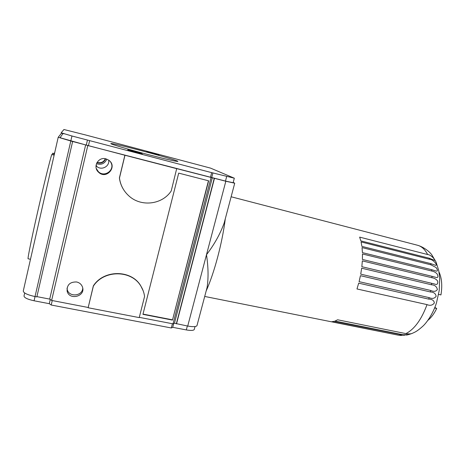 <?xml version="1.0" encoding="UTF-8"?>
<svg xmlns="http://www.w3.org/2000/svg" width="465" height="465" viewBox="0 0 465 465"><rect width="100%" height="100%" fill="white"/><g stroke="black" fill="none" stroke-linecap="round" stroke-linejoin="round"><path stroke-width="0.7" d="M224.979 219.98L224.153 223.101C220.154 234.04 214.266 244.584 206.489 254.727L225.827 181.245L176.7 168.615L171.225 190.941C162.273 204.74 140.843 207.297 128.619 195.66C123.481 190.882 120.429 185.012 119.464 178.043L124.963 155.252L176.845 168.702M233.203 182.414L234.726 183.204L225.827 181.245M225.287 218.829C222.282 242.997 214.278 272.996 206.164 290.962M147.597 151.834L159.117 154.868L157.804 154.177L146.463 151.195L147.597 151.834M141.226 153.328L127.724 149.794L128.695 150.532L142.453 154.13L141.226 153.328L141.116 153.781M147.963 154.537C127.532 149.201 108.705 143.586 110.984 143.563C113.733 142.9 182.024 161.216 177.694 161.442C175.363 161.372 165.453 159.071 147.963 154.537M85.787 135.019L210.564 168.121L234.319 178.194L211.674 172.643L71.953 135.995L61.159 132.792L63.938 129.514L85.787 135.019M194.341 329.214L194.248 329.569C193.376 330.574 190.731 330.691 186.32 329.923L172.736 327.325L171.312 327.97L51.208 305.023L49.284 303.686L34.067 300.774C27.534 299.338 24.186 297.734 24.017 295.973L24.692 292.997M49.284 303.686L50.261 299.489M51.208 305.023L52.254 300.547M171.312 327.97L172.416 323.733M172.736 327.325L173.718 323.547M140.767 285.952L140.68 285.702C131.333 269.613 103.805 269.427 93.337 285.888L88.141 307.749L93.355 286.144C103.846 269.654 131.409 269.845 140.767 285.952C142.831 289.201 144.092 292.712 144.563 296.496L139.227 317.607L88.141 307.749M88.123 307.47L51.627 300.425L49.697 299.105L36.904 296.629M124.963 155.252L72.633 141.488L36.84 296.903L35.032 296.554C27.383 294.862 23.465 293.008 23.279 290.997L58.206 137.274L61.438 133.269L62.984 133.49M197.061 325.302L196.951 325.709C195.951 326.849 192.87 326.965 187.721 326.058L174.451 323.227L173.032 323.855L139.297 317.345M63.025 133.502L60.037 137.727L88.437 145.708L225.479 181.083L226.693 176.45M63.008 133.496L63.996 133.798M233.128 182.704L225.479 181.083M72.627 141.534L58.212 137.256M49.697 299.105L85.653 144.865M51.627 300.425L87.792 145.574M123.126 188.877C121.144 185.489 119.9 181.844 119.4 177.944L119.464 178.043M124.893 155.188L119.4 177.944M140.68 285.702L143.185 290.805M173.032 323.855L211.075 177.525M76.626 281.982C70.006 281.802 66.832 284.824 67.111 291.049C69.163 300.838 85.932 296.356 82.462 286.998C81.48 284.348 79.532 282.673 76.626 281.982M105.91 158.85C98.295 156.502 92.489 166.935 98.493 172.155C106.357 180.129 118.005 166.418 108.7 160.146L105.91 158.85M208.64 180.827L178.7 173.119L142.935 314.352L172.474 320.094L208.64 180.827M174.451 323.227L212.325 177.7M176.38 323.599L214.278 178.211M176.514 323.896L214.475 178.304M67.024 288.114L67.21 289.399C68.773 297.431 82.421 296.333 82.747 288.213M96.929 162.634C101.033 163.849 103.945 162.564 105.66 158.786M97.086 162.366C100.893 163.36 103.648 162.145 105.346 158.722M96.447 163.703C101.329 165.162 104.782 163.639 106.811 159.135M96.005 165.767L96.976 166.633C101.852 170.643 109.787 166.249 108.711 160.152M96.284 168.487L98.301 171.591C104.532 178.118 115.646 169.597 110.664 162.128M208.442 180.775L172.474 320.094M172.346 319.804L142.999 314.09M157.722 154.502L157.804 154.177M211.703 177.514L212.918 172.846M210.453 177.334L211.674 172.643M88.437 145.708L89.6 140.738M86.298 144.999L87.449 140.046M206.414 290.032L207.088 287.475C208.541 277.954 208.343 267.038 206.489 254.727L187.721 326.058M53.917 153.549L52.592 153.218L52.26 154.676M30.487 259.278L28.109 258.784C27.418 259.278 31.347 239.638 37.305 213.383C43.233 187.151 49.778 160.617 51.749 154.549L53.44 154.973L54.202 153.02L54.608 153.119M231.134 196.771L417.599 245.276C421.656 246.351 425.004 249.438 427.637 254.535L359.643 237.121L360.834 240.887L429.201 258.22L429.561 259.29L361.09 241.934L361.892 246.386L430.7 263.603L430.945 264.829L362.043 247.595L362.427 252.623L431.625 269.677L431.741 271.025L362.468 253.966L362.409 259.453L431.939 276.291L431.927 277.733L362.34 260.888L361.84 266.695L431.625 283.284L431.479 284.778L361.66 268.195L360.724 274.158L430.683 290.456L430.41 291.974L360.433 275.681L359.085 281.651L429.137 297.635L428.742 299.123L358.695 283.156L356.975 288.963L427.027 304.61C421.505 319.542 414.46 329.208 405.893 333.62L337.637 319.786L334.998 321.077L402.888 334.742L402.097 334.928L334.341 321.292L331.83 321.71L398.453 335.195L204.71 296.449M427.637 254.535C430.514 254.576 435.252 259.272 434.577 260.388L429.201 258.22M330.987 321.699L396.645 334.835M434.606 307.993L436.699 308.464C434.171 313.73 431.212 317.705 427.817 320.397M434.827 307.441L436.699 308.464M438.6 294.38L440.948 294.926C442.448 285.632 441.791 277.954 438.977 271.891M429.561 259.29C432.613 259.086 437.798 264.8 435.827 265.405L430.7 263.603M430.945 264.829L436.077 267.52C437.792 270.049 437.873 271.252 436.315 271.118L431.625 269.677M431.741 271.025C433.961 271.455 435.769 272.438 437.152 273.972C438.454 276.838 438.053 277.977 435.938 277.378L431.939 276.291M431.927 277.733C434.45 278.117 436.362 279.244 437.664 281.11C438.088 284.127 437.019 285.08 434.45 283.976L431.625 283.284M431.479 284.778C434.758 284.975 436.722 286.545 437.373 289.492C436.054 291.555 433.822 291.875 430.683 290.456M430.41 291.974C433.752 292.107 435.664 293.549 436.147 296.286C434.572 298.542 432.241 298.989 429.137 297.635M428.742 299.123C432.177 299.204 434.048 300.489 434.351 302.971C432.537 305.36 430.096 305.906 427.027 304.61M405.893 333.62C408.468 334.021 410.479 333.986 411.926 333.504L412.083 333.44M411.955 333.498L408.514 334.631L402.888 334.742M402.097 334.928L407.317 334.91M404.713 335.201L399.202 335.224M398.453 335.195L401.417 335.48M34.067 300.774L35.038 296.554M186.32 329.923L187.354 325.988M60.374 137.942L60.607 136.942M35.032 296.554L70.785 141.058M70.808 140.982L71.953 135.995M234.726 183.204L224.153 223.101M195.044 326.558L194.248 329.569M60.636 136.896L60.398 137.954M67.111 291.049L67.21 289.399M96.976 166.633L96.086 165.087M98.493 172.155L98.301 171.591M234.319 178.194L233.11 182.762M207.088 287.475L196.951 325.709M417.599 245.276C423.615 246.991 429.398 251.565 431.712 254.692L436.071 262.051L438.716 270.52L439.71 278.308L439.222 290.497L436.513 302.709C433.45 312.805 427.184 322.274 422.795 326.25C416.576 331.801 414.972 332.062 411.926 333.504M408.514 334.631L406.491 335.073"/></g></svg>
